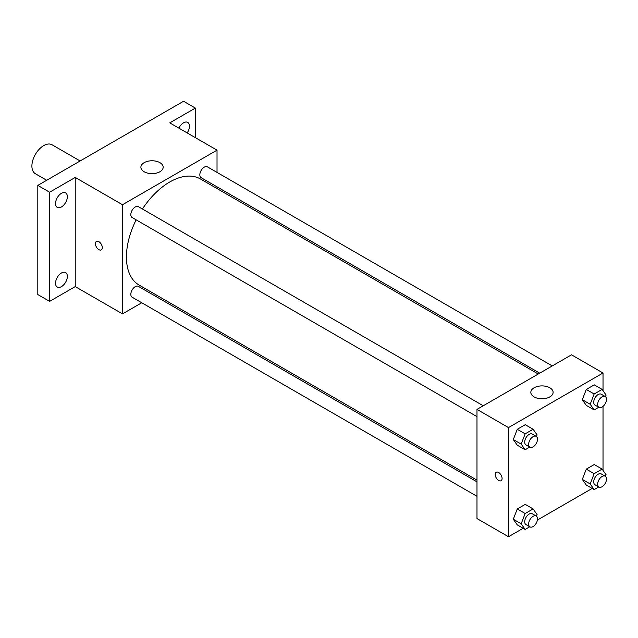 <?xml version="1.0" encoding="UTF-8"?>
<svg xmlns="http://www.w3.org/2000/svg" width="638" height="638" viewBox="0 0 638 638"><rect width="100%" height="100%" fill="white"/><g stroke="black" fill="none" stroke-linecap="round" stroke-linejoin="round"><path stroke-width="0.96" d="M80.117 160.967L52.069 144.778A16.708 9.65 120 0 0 39.197 149.252A16.708 9.65 120 0 0 31.9 166.071A16.708 9.65 120 0 0 35.361 173.719L46.702 180.267M141.756 302.763L122.496 313.888L75.228 286.598L49.628 301.375L37.809 294.557L37.809 185.403L183.545 101.259L195.364 108.085L195.364 137.641M155.752 294.684L154.276 295.53M61.439 286.637A8.358 4.825 -60 0 1 57.26 287.052A8.358 4.825 -60 0 1 55.985 280.361A8.358 4.825 -60 0 1 61.439 273A8.358 4.825 -60 0 1 65.618 272.586A8.358 4.825 -60 0 1 66.902 279.277A8.358 4.825 -60 0 1 61.439 286.637M61.439 206.959A8.358 4.825 -60 0 1 57.26 207.374A8.358 4.825 -60 0 1 55.985 200.675A8.358 4.825 -60 0 1 61.439 193.314A8.358 4.825 -60 0 1 65.618 192.899A8.358 4.825 -60 0 1 66.902 199.598A8.358 4.825 -60 0 1 61.439 206.959M75.228 286.598L75.228 177.444L49.628 192.221L37.809 185.403M49.628 301.375L49.628 192.221M122.496 313.888L122.496 204.726L75.228 177.444M122.496 204.726L217.024 150.153L169.756 122.863L195.364 108.085M144.156 171.758A11.141 6.436 180 0 1 140.894 167.204A11.141 6.436 180 0 1 152.035 160.776A11.141 6.436 180 0 1 163.176 167.204A11.141 6.436 180 0 1 156.294 173.153A11.141 6.436 180 0 1 144.156 171.758M178.887 128.134A8.358 4.825 -60 0 1 183.545 122.815A8.358 4.825 -60 0 1 187.724 122.4A8.358 4.825 -60 0 1 187.181 132.919M136.149 219.847A61.272 35.377 120 0 0 126.428 257.034A61.272 35.377 120 0 0 139.124 285.082L476.985 480.143M538.257 374.02L200.396 178.951A61.272 35.377 120 0 0 142.41 209.001M217.024 150.153L217.024 172.396M217.024 186.854L217.024 188.553M552.253 365.933L207.39 166.837A6.26 3.613 120 0 0 202.565 168.512A6.26 3.613 120 0 0 199.838 174.812A6.26 3.613 120 0 0 201.129 177.675L539.732 373.166M476.985 481.85L138.382 286.358A6.26 3.613 120 0 0 133.557 288.033A6.26 3.613 120 0 0 130.83 294.333A6.26 3.613 120 0 0 132.122 297.204L476.985 496.308M476.985 416.622L132.122 217.518A6.26 3.613 -60 0 1 132.122 210.293A6.26 3.613 -60 0 1 138.382 206.672L483.245 405.776M102.303 247.656A4.873 2.815 60 0 1 101.298 249.881A4.873 2.815 60 0 1 96.426 247.066A4.873 2.815 60 0 1 96.426 241.443A4.873 2.815 60 0 1 100.182 242.743A4.873 2.815 60 0 1 102.303 247.656M101.298 249.881A4.873 2.815 60 0 1 96.426 247.066A4.873 2.815 60 0 1 96.426 241.443M523.144 528.28L508.494 536.741L476.985 518.55L476.985 409.389L571.512 354.816L603.022 373.007L603.022 390.687M592.152 488.437L537.395 520.05M586.282 405.369L582.303 399.707L586.282 389.451L594.241 384.858L586.282 389.451L582.303 399.707L586.282 405.369L594.161 409.915L590.182 404.253L594.161 393.997L602.12 389.403L606.1 395.066L605.47 396.692M517.274 524.891L513.295 519.228L517.274 508.972L525.234 504.379L517.274 508.972L513.295 519.228L517.274 524.891L525.154 529.444L521.174 523.782L525.154 513.526L533.113 508.925L537.092 514.587L536.462 516.214M603.022 406.382L603.022 470.373M508.494 536.741L508.494 427.588L603.022 373.007M586.282 485.055L582.303 479.393L586.282 469.137L594.241 464.536L586.282 469.137L582.303 479.393L586.282 485.055L594.161 489.601L590.182 483.939L594.161 473.683L602.12 469.09L606.1 474.752L605.47 476.371M517.274 445.212L513.295 439.55L517.274 429.294L525.234 424.693L517.274 429.294L513.295 439.55L517.274 445.212L525.154 449.758L521.174 444.096L525.154 433.84L533.113 429.246L537.092 434.909L536.462 436.528M508.494 427.588L476.985 409.389M534.094 396.884A11.141 6.436 180 0 1 530.832 392.338A11.141 6.436 180 0 1 541.973 385.902A11.141 6.436 180 0 1 553.114 392.338A11.141 6.436 180 0 1 546.24 398.279A11.141 6.436 180 0 1 534.094 396.884M502.09 478.468A4.873 2.815 60 0 1 501.085 480.701A4.873 2.815 60 0 1 496.212 477.886A4.873 2.815 60 0 1 496.212 472.256A4.873 2.815 60 0 1 499.969 473.563A4.873 2.815 60 0 1 502.09 478.468M501.085 480.701A4.873 2.815 60 0 1 496.212 477.886A4.873 2.815 60 0 1 496.212 472.256M529.763 447.094L525.154 449.758M536.199 436.352L532.267 434.079A6.26 3.613 120 0 0 527.443 435.754A6.26 3.613 120 0 0 524.707 442.054A6.26 3.613 120 0 0 525.999 444.925L529.939 447.198A6.26 3.613 120 0 0 536.199 443.585A6.26 3.613 120 0 0 536.199 436.352A6.26 3.613 120 0 0 531.374 438.027A6.26 3.613 120 0 0 528.647 444.327A6.26 3.613 120 0 0 529.939 447.198M521.174 444.096L513.295 439.55M525.154 433.84L517.274 429.294M533.113 429.246L525.234 424.693M598.771 407.251L594.161 409.915M605.207 396.509L601.275 394.236A6.26 3.613 120 0 0 596.45 395.911A6.26 3.613 120 0 0 593.715 402.219A6.26 3.613 120 0 0 595.007 405.082L598.946 407.355A6.26 3.613 120 0 0 605.207 403.742A6.26 3.613 120 0 0 605.207 396.509A6.26 3.613 120 0 0 600.382 398.192A6.26 3.613 120 0 0 597.654 404.492A6.26 3.613 120 0 0 598.946 407.355M590.182 404.253L582.303 399.707M594.161 393.997L586.282 389.451M602.12 389.403L594.241 384.858M529.763 526.781L525.154 529.444M536.199 516.038L532.267 513.765A6.26 3.613 120 0 0 527.443 515.44A6.26 3.613 120 0 0 524.707 521.74A6.26 3.613 120 0 0 525.999 524.603L529.939 526.884A6.26 3.613 120 0 0 536.199 523.264A6.26 3.613 120 0 0 536.199 516.038A6.26 3.613 120 0 0 531.374 517.713A6.26 3.613 120 0 0 528.647 524.013A6.26 3.613 120 0 0 529.939 526.884M521.174 523.782L513.295 519.228M525.154 513.526L517.274 508.972M533.113 508.925L525.234 504.379M598.771 486.938L594.161 489.601M605.207 476.195L601.275 473.922A6.26 3.613 120 0 0 596.45 475.597A6.26 3.613 120 0 0 593.715 481.897A6.26 3.613 120 0 0 595.007 484.768L598.946 487.041A6.26 3.613 120 0 0 605.207 483.429A6.26 3.613 120 0 0 605.207 476.195A6.26 3.613 120 0 0 600.382 477.87A6.26 3.613 120 0 0 597.654 484.17A6.26 3.613 120 0 0 598.946 487.041M590.182 483.939L582.303 479.393M594.161 473.683L586.282 469.137M602.12 469.09L594.241 464.536"/></g></svg>
